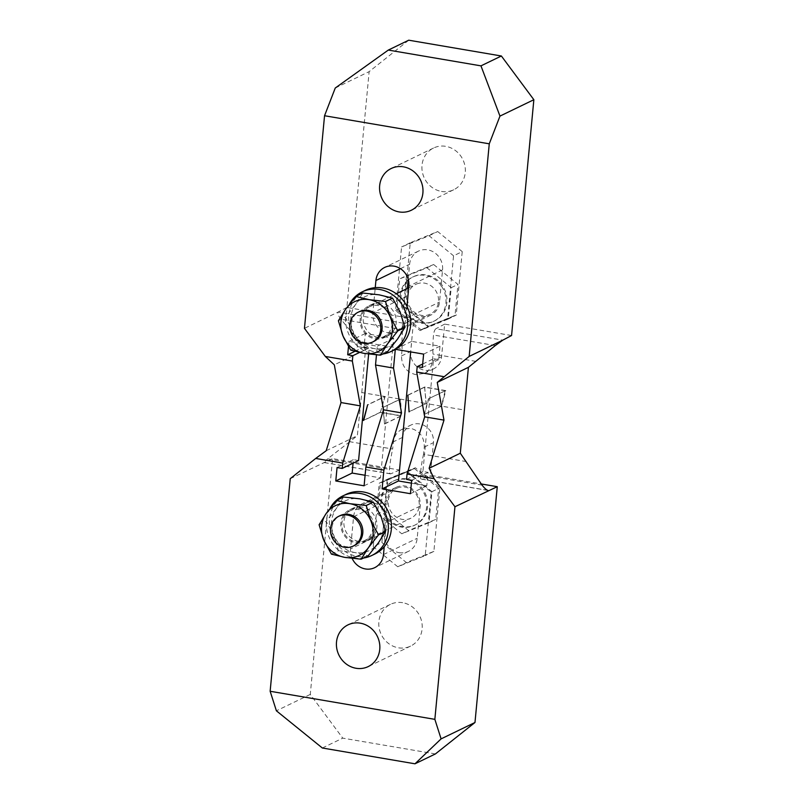 <?xml version="1.0" encoding="UTF-8"?>
<svg xmlns="http://www.w3.org/2000/svg" width="804" height="804" viewBox="0 0 804 804"><rect width="100%" height="100%" fill="white"/><g stroke="black" fill="none" stroke-linecap="round" stroke-linejoin="round"><path stroke-width="0.6" stroke-dasharray="4.02 3.01" d="M350.715 350.112L357.75 346.715L353.077 331.298A27.597 25.437 64.2 0 1 350.896 317.289A27.597 25.437 64.2 0 1 355.619 304.455A27.597 25.437 64.2 0 1 379.176 294.837A27.597 25.437 64.2 0 1 400.191 312.063A27.597 25.437 64.2 0 1 402.372 326.072A27.597 25.437 64.2 0 1 397.658 338.906A27.597 25.437 64.2 0 1 374.101 348.524A27.597 25.437 64.2 0 1 353.077 331.298L345.429 317.329L355.619 304.455L362.825 293.018M406.945 306.384L405.819 318.344A17.658 16.281 64.2 0 1 397.035 331.439A17.658 16.281 64.2 0 1 387.719 332.715A17.658 16.281 64.2 0 1 372.875 312.726L375.247 287.661M407.326 288.455L406.573 296.445A17.658 16.281 -115.8 0 0 421.417 316.424A17.658 16.281 -115.8 0 0 430.733 315.148A17.658 16.281 -115.8 0 0 439.517 302.053L441.074 285.531A24.502 22.592 -115.8 0 0 413.568 276.656A24.502 22.592 -115.8 0 0 412.382 277.189A24.502 22.592 -115.8 0 0 408.342 279.752M408.13 279.913A24.502 22.592 -115.8 0 0 403.658 310.877A24.502 22.592 -115.8 0 0 432.522 321.841A24.502 22.592 -115.8 0 0 433.708 321.309A24.502 22.592 -115.8 0 0 441.074 285.531L442.562 269.842A17.658 16.281 -115.8 0 0 427.708 249.853A17.658 16.281 -115.8 0 0 418.402 251.139A17.658 16.281 -115.8 0 0 409.618 264.225L408.201 279.239M399.085 552.649A17.658 16.281 -115.8 0 0 408.402 551.373A17.658 16.281 -115.8 0 0 417.186 538.278L418.663 522.59A24.502 22.592 -115.8 0 0 423.145 491.636A24.502 22.592 -115.8 0 0 394.282 480.671A24.502 22.592 -115.8 0 0 393.096 481.204A24.502 22.592 -115.8 0 0 385.719 516.982A24.502 22.592 -115.8 0 0 413.236 525.856A24.502 22.592 -115.8 0 0 414.422 525.324A24.502 22.592 -115.8 0 0 418.663 522.59L420.231 506.068A17.658 16.281 -115.8 0 0 405.377 486.078A17.658 16.281 -115.8 0 0 396.07 487.365A17.658 16.281 -115.8 0 0 387.287 500.45L384.242 532.67A17.658 16.281 -115.8 0 0 399.085 552.649M331.429 554.127L338.464 550.72L333.791 535.313A27.597 25.437 64.2 0 1 331.61 521.304A27.597 25.437 64.2 0 1 336.333 508.47A27.597 25.437 64.2 0 1 359.89 498.852A27.597 25.437 64.2 0 1 380.905 516.067A27.597 25.437 64.2 0 1 383.086 530.077A27.597 25.437 64.2 0 1 378.372 542.911A27.597 25.437 64.2 0 1 354.815 552.539A27.597 25.437 64.2 0 1 333.791 535.313L326.143 521.344L336.333 508.47L343.539 497.033M352.152 558.398A17.658 16.281 64.2 0 1 350.544 548.951L353.589 516.741A17.658 16.281 64.2 0 1 362.373 503.646A17.658 16.281 64.2 0 1 371.679 502.369A17.658 16.281 64.2 0 1 386.533 522.359L384.232 546.7M435.406 753.931L342.755 738.142L310.274 694.415L332.565 458.612L399.477 470.018L402.563 437.386A16.552 15.266 64.2 0 1 410.804 425.115A16.552 15.266 64.2 0 1 419.527 423.909A16.552 15.266 64.2 0 1 433.446 442.652L430.361 475.285L481.224 483.958M466.431 461.596L423.527 454.28L424.271 447.084C424.341 437.125 419.748 430.854 410.492 428.281L401.739 429.487C396.925 432.009 394.131 436.12 393.387 441.818L392.643 449.024L349.74 441.708L357.348 435.678L361.79 392.553L385.096 396.523L367.91 404.834M511.565 335.519L444.652 324.112L441.567 356.745A16.552 15.266 64.2 0 1 433.326 369.026A16.552 15.266 64.2 0 1 424.602 370.222A16.552 15.266 64.2 0 1 410.683 351.489L413.769 318.846L346.856 307.44L369.147 71.636L408.723 40.2M346.856 307.44L338.122 312.063C337.288 313.047 338.203 315.439 340.866 319.228L359.217 341.469L402.121 348.785L401.508 355.921C401.598 365.8 406.281 372.031 415.567 374.594L424.271 373.408C429.024 370.905 431.738 366.835 432.391 361.187L433.004 354.051A55.195 17.879 99.7 0 1 433.517 335.017A5.517 1.789 99.7 0 1 435.919 328.736L502.832 340.142M441.507 191.442A23.175 21.366 -115.8 0 0 453.717 189.764A23.175 21.366 -115.8 0 0 464.953 165.966A23.175 21.366 -115.8 0 0 445.768 146.348A23.175 21.366 -115.8 0 0 433.547 148.026A23.175 21.366 -115.8 0 0 422.311 171.825A23.175 21.366 -115.8 0 0 441.507 191.442M462.23 251.622L437.708 231.542L410.241 242.768L404.231 306.284L428.743 326.364L456.22 315.148L462.23 251.622L453.556 255.813L447.557 319.329L420.08 330.555L395.568 310.475L401.578 246.949L429.045 235.733L453.556 255.813M444.652 324.112L435.919 328.736M359.217 341.469L365.468 349.78L361.79 392.553M475.908 361.368L433.004 354.051M424.251 414.442L441.677 406.171L445.778 390.593L424.683 386.995L426.019 403.497L464.732 410.1M363.72 420.281L380.453 412.191L401.558 415.789L400.503 399.146L426.019 403.497L409.075 411.688M380.352 412.412L400.935 415.919L400.241 399.106L383.056 407.417L400.503 399.146L385.096 396.523L380.352 412.412L363.659 420.472M326.193 450.742L357.348 435.678M365.468 349.78L334.313 364.845M402.121 348.785A55.195 17.879 -80.3 0 1 402.633 329.751A5.517 1.789 -80.3 0 1 405.035 323.469L338.122 312.063L304.455 328.344M348.484 346.635L348.986 341.388L377.287 346.212L376.473 354.876M335.258 88.018L369.147 71.636M380.453 412.191L384.845 396.483L367.649 404.784M365.096 475.275L380.463 477.888L393.658 338.303L365.348 333.479L364.081 346.896L369.227 347.78L359.499 352.474M368.634 354.051L369.227 347.78M358.574 460.521L353.418 459.647L353.087 463.164M383.307 407.457L383.468 409.598M383.488 409.879L384.513 424.03L383.277 410.542M377.287 346.212L393.658 338.303M348.986 341.388L365.348 333.479M354.876 351.348L364.081 346.896M337.057 467.556L353.418 459.647M364.101 485.797L380.463 477.888M411.417 483.164L426.793 485.787L428.06 472.37L422.914 471.486L433.567 358.745L438.713 359.619L439.989 346.202L411.678 341.378L410.683 351.901M411.678 341.378L395.307 349.288M439.989 346.202L423.618 354.112M424.241 414.382L428.472 398.794L445.165 390.724L441.416 406.12L424.251 414.422M445.778 390.593L428.472 398.794M428.733 398.834L424.492 414.472M438.713 359.619L422.351 367.528M422.683 364.011L433.567 358.745M422.914 471.486L406.543 479.395M402.623 602.688A23.175 21.366 -115.8 0 0 390.412 604.367A23.175 21.366 -115.8 0 0 379.176 628.165A23.175 21.366 -115.8 0 0 398.362 647.793A23.175 21.366 -115.8 0 0 410.583 646.104A23.175 21.366 -115.8 0 0 421.819 622.306A23.175 21.366 -115.8 0 0 402.623 602.688M381.9 542.509L406.422 562.589L433.889 551.373L439.899 487.847L415.387 467.767L387.91 478.993L381.9 542.509L373.237 546.7L379.247 483.174L387.91 478.993M290.244 478.661L332.565 458.612M399.477 470.018L390.824 473.797A5.517 1.789 -80.3 0 1 390.442 473.857A5.517 1.789 -80.3 0 1 389.448 469.345A55.195 17.879 -80.3 0 1 392.643 449.024M423.527 454.28A55.195 17.879 99.7 0 0 420.331 474.611A5.517 1.789 99.7 0 0 421.326 479.124A5.517 1.789 99.7 0 0 421.708 479.063L430.361 475.285M349.74 441.708L327.67 458.813L389.448 469.345M390.824 473.797L323.66 462.471L327.67 458.813M310.274 694.415L276.385 710.796M322.344 748.001L342.755 738.142M379.247 483.174L406.713 471.958L431.235 492.038L425.226 555.564L397.749 566.78L406.422 562.589M397.749 566.78L373.237 546.7M433.889 551.373L425.226 555.564M431.235 492.038L439.899 487.847M406.713 471.958L415.387 467.767M397.357 487.998A16.552 15.266 64.2 0 1 417.698 497.053A16.552 15.266 64.2 0 1 410.965 518.168A16.552 15.266 64.2 0 1 410.161 518.53A16.552 15.266 64.2 0 1 389.809 509.475A16.552 15.266 64.2 0 1 396.553 488.36A16.552 15.266 64.2 0 1 397.357 487.998M395.246 480.209A24.502 22.592 64.2 0 1 425.356 493.606A24.502 22.592 64.2 0 1 415.387 524.861A24.502 22.592 64.2 0 1 414.191 525.384A24.502 22.592 64.2 0 1 384.081 511.987A24.502 22.592 64.2 0 1 394.06 480.732A24.502 22.592 64.2 0 1 395.246 480.209M377.518 513.907L401.789 533.796L428.994 522.68L431.919 491.686L407.648 471.797L380.453 482.913L377.518 513.907L384.262 510.651L387.186 479.656L380.453 482.913M401.789 533.796L408.532 530.539L384.262 510.651M407.648 471.797L414.392 468.541L387.186 479.656M414.392 468.541L438.662 488.43L435.728 519.424L408.532 530.539M428.994 522.68L435.728 519.424M431.919 491.686L438.662 488.43M350.946 510.429A16.552 15.266 -115.8 0 0 350.142 510.781A16.552 15.266 -115.8 0 0 343.408 531.906A16.552 15.266 -115.8 0 0 363.75 540.961A16.552 15.266 -115.8 0 0 364.554 540.6A16.552 15.266 -115.8 0 0 371.297 519.484A16.552 15.266 -115.8 0 0 350.946 510.429M358.976 508.51A17.658 16.281 64.2 0 1 373.599 523.464A17.658 16.281 64.2 0 1 365.036 541.594A17.658 16.281 64.2 0 1 355.73 542.871A17.658 16.281 64.2 0 1 341.107 527.926A17.658 16.281 64.2 0 1 349.67 509.796A17.658 16.281 64.2 0 1 358.976 508.51M362.051 507.022A17.658 16.281 -115.8 0 0 352.745 508.299A17.658 16.281 -115.8 0 0 344.182 526.439A17.658 16.281 -115.8 0 0 358.805 541.383A17.658 16.281 -115.8 0 0 368.121 540.107A17.658 16.281 -115.8 0 0 376.674 521.967A17.658 16.281 -115.8 0 0 362.051 507.022M374.845 554.016A33.115 30.522 64.2 0 1 357.388 556.418A33.115 30.522 64.2 0 1 329.972 528.389A33.115 30.522 64.2 0 1 346.021 494.39M330.132 508.218A33.115 30.522 -115.8 0 0 354.303 557.906A33.115 30.522 -115.8 0 0 363.559 558.026M338.464 550.72L354.815 552.539L368.182 555.785M319.108 524.751L326.143 521.344M354.544 545.444A16.552 15.266 64.2 0 1 353.74 545.795A16.552 15.266 64.2 0 1 333.399 536.74A16.552 15.266 64.2 0 1 340.132 515.625M410.422 493.696L426.793 485.787M411.688 480.279L428.06 472.37M424.683 386.995L407.628 395.236M445.165 390.724L424.572 387.216L426.281 403.538L409.085 411.849M407.889 395.277L424.572 387.216M384.513 424.03L401.558 415.789M400.935 415.919L384.252 423.979M405.035 323.469L413.769 318.846M410.241 242.768L401.578 246.949M429.045 235.733L437.708 231.542M447.557 319.329L456.22 315.148M420.08 330.555L428.743 326.364M395.568 310.475L404.231 306.284M414.532 276.194A24.502 22.592 64.2 0 1 444.642 289.591A24.502 22.592 64.2 0 1 434.673 320.846A24.502 22.592 64.2 0 1 433.477 321.379A24.502 22.592 64.2 0 1 403.367 307.972A24.502 22.592 64.2 0 1 413.336 276.717A24.502 22.592 64.2 0 1 414.532 276.194M416.643 283.983A16.552 15.266 64.2 0 1 436.984 293.038A16.552 15.266 64.2 0 1 430.251 314.153A16.552 15.266 64.2 0 1 429.447 314.515A16.552 15.266 64.2 0 1 409.095 305.46A16.552 15.266 64.2 0 1 415.839 284.345A16.552 15.266 64.2 0 1 416.643 283.983M370.232 306.414A16.552 15.266 -115.8 0 0 369.428 306.776A16.552 15.266 -115.8 0 0 362.694 327.891A16.552 15.266 -115.8 0 0 383.036 336.946A16.552 15.266 -115.8 0 0 383.84 336.585A16.552 15.266 -115.8 0 0 390.583 315.469A16.552 15.266 -115.8 0 0 370.232 306.414M378.262 304.495A17.658 16.281 64.2 0 1 392.885 319.449A17.658 16.281 64.2 0 1 384.322 337.579A17.658 16.281 64.2 0 1 375.016 338.856A17.658 16.281 64.2 0 1 360.393 323.911A17.658 16.281 64.2 0 1 368.946 305.781A17.658 16.281 64.2 0 1 378.262 304.495M381.337 303.007A17.658 16.281 -115.8 0 0 372.031 304.294A17.658 16.281 -115.8 0 0 363.468 322.424A17.658 16.281 -115.8 0 0 378.091 337.368A17.658 16.281 -115.8 0 0 387.407 336.092A17.658 16.281 -115.8 0 0 395.96 317.962A17.658 16.281 -115.8 0 0 381.337 303.007M394.131 350.001A33.115 30.522 64.2 0 1 376.674 352.403A33.115 30.522 64.2 0 1 349.258 324.374A33.115 30.522 64.2 0 1 365.307 290.375M349.418 304.203A33.115 30.522 -115.8 0 0 373.589 353.891A33.115 30.522 -115.8 0 0 382.845 354.011M357.75 346.715L374.101 348.524L387.468 351.78M338.394 320.736L345.429 317.329M373.83 341.429A16.552 15.266 64.2 0 1 373.026 341.78A16.552 15.266 64.2 0 1 352.675 332.725A16.552 15.266 64.2 0 1 359.418 311.61M396.804 309.892L421.075 329.781L448.28 318.665L451.205 287.671L426.934 267.782L399.729 278.898L396.804 309.892L403.548 306.636L406.472 275.641L399.729 278.898M421.075 329.781L427.818 326.524L403.548 306.636M426.934 267.782L433.678 264.526L406.472 275.641M433.678 264.526L457.948 284.415L455.014 315.409L427.818 326.524M448.28 318.665L455.014 315.409M451.205 287.671L457.948 284.415M406.573 296.445L372.875 312.726M400.422 268.677L409.618 264.225M383.488 554.569L417.186 538.278M420.231 506.068L386.533 522.359M402.563 437.386L393.387 441.818M441.567 356.745L432.391 361.187M401.508 355.921L410.683 351.489M495.294 345.549L433.517 335.017M424.271 447.084L433.446 442.652M482.098 485.144L420.331 474.611M487.415 490.259L421.708 479.063M384.242 532.67L350.544 548.951M353.589 516.741L387.287 500.45M402.633 329.751L340.866 319.228M442.562 269.842L408.864 286.134M405.819 318.344L439.517 302.053M418.402 251.139L384.704 267.42M408.402 551.373L374.704 567.664M401.739 429.487L410.804 425.115M424.271 373.408L433.326 369.026M488.108 490.5L421.326 479.124M390.442 473.857L323.66 462.471M410.583 646.104L368.222 666.586M390.412 604.367L348.042 624.849M396.07 487.365L362.373 503.646M415.387 524.861L414.422 525.324M394.06 480.732L393.096 481.204M350.142 510.781L396.553 488.36M364.554 540.6L410.965 518.168M352.745 508.299L349.67 509.796M368.121 540.107L365.036 541.594M433.547 148.026L391.186 168.498M453.717 189.764L411.357 210.236M430.733 315.148L397.035 331.439M434.673 320.846L433.708 321.309M413.336 276.717L412.382 277.189M369.428 306.776L396.312 293.782M408.703 287.792L415.839 284.345M383.84 336.585L430.251 314.153M372.031 304.294L368.946 305.781M387.407 336.092L384.322 337.579"/><path stroke-width="1.21" d="M387.639 343.74A27.597 25.437 -115.8 0 0 392.362 330.906A27.597 25.437 -115.8 0 0 390.181 316.897L385.508 301.49L392.543 298.093L400.191 312.063L404.864 327.469L397.829 330.866L387.639 343.74L380.433 355.177L364.081 353.368L350.715 350.112L343.067 336.142L338.394 320.736L345.599 309.299L355.79 296.425L369.157 299.671A27.597 25.437 -115.8 0 0 345.599 309.299A27.597 25.437 -115.8 0 0 340.886 322.133A27.597 25.437 -115.8 0 0 343.067 336.142A27.597 25.437 -115.8 0 0 364.081 353.368A27.597 25.437 -115.8 0 0 387.639 343.74M380.433 355.177L387.468 351.78L397.658 338.906L404.864 327.469M375.247 287.661L375.92 280.516A17.658 16.281 64.2 0 1 384.704 267.42A17.658 16.281 64.2 0 1 394.01 266.144A17.658 16.281 64.2 0 1 408.864 286.134L406.945 306.384M384.232 546.7L383.488 554.569A17.658 16.281 64.2 0 1 374.704 567.664A17.658 16.281 64.2 0 1 365.388 568.941A17.658 16.281 64.2 0 1 352.152 558.398M368.353 547.755A27.597 25.437 -115.8 0 0 373.076 534.921A27.597 25.437 -115.8 0 0 370.895 520.912L366.222 505.505L373.257 502.098L380.905 516.067L385.578 531.474L378.543 534.881L368.353 547.755L361.147 559.192L344.805 557.373L331.429 554.127L323.781 540.157L319.108 524.751L326.313 513.314L336.504 500.44L349.871 503.686A27.597 25.437 -115.8 0 0 326.313 513.314A27.597 25.437 -115.8 0 0 321.6 526.148A27.597 25.437 -115.8 0 0 323.781 540.157A27.597 25.437 -115.8 0 0 344.805 557.373A27.597 25.437 -115.8 0 0 368.353 547.755M361.147 559.192L368.182 555.785L378.372 542.911L385.578 531.474M388.312 50.069L480.963 65.858L499.967 116.098L489.264 143.815L324.545 115.736L335.258 88.018L388.312 50.069L408.723 40.2L501.374 55.999L533.856 99.716L511.565 335.519L502.832 340.142L495.294 345.549L468.42 367.327L437.255 382.392L469.164 356.423L502.832 340.142M437.255 382.392L443.979 420.13L429.135 468.29L460.3 453.225L468.42 367.327M352.353 361.056L360.343 405.869L342.715 463.064L315.691 458.451L326.193 450.742L341.037 402.573L334.313 364.845L325.329 356.453L352.353 361.056L352.856 355.69L347.71 354.805L348.484 346.635M324.545 115.736L304.455 328.344L325.329 356.453M376.473 354.876L375.518 365.006L393.528 368.071L395.297 349.408M395.467 349.308L423.618 354.112L422.351 367.528L417.206 366.654L416.693 372.021L443.718 376.634M489.264 143.815L469.164 356.423M403.407 166.82A23.175 21.366 64.2 0 1 422.592 186.438A23.175 21.366 64.2 0 1 411.357 210.236A23.175 21.366 64.2 0 1 399.136 211.924A23.175 21.366 64.2 0 1 379.95 192.297A23.175 21.366 64.2 0 1 391.186 168.498A23.175 21.366 64.2 0 1 403.407 166.82M480.963 65.858L501.374 55.999M533.856 99.716L499.967 116.098M460.3 453.225L482.098 485.144C484.5 488.249 486.5 490.038 488.108 490.5L487.415 490.259M363.408 420.432L367.649 404.784L363.72 420.281M342.715 463.064L342.202 468.43L358.574 460.521L368.634 354.051M353.087 463.164L352.152 473.064L365.096 475.275M383.277 410.542L383.076 407.417M347.71 354.805L354.876 351.348M359.499 352.474L352.856 355.69M365.87 467.013L383.508 409.819L401.518 412.884L383.89 470.079L365.87 467.013L364.101 485.797L335.791 480.973L337.057 467.556L342.202 468.43M335.791 480.973L352.152 473.064M383.508 409.819L375.518 365.006M393.528 368.071L401.518 412.884M416.693 372.021L424.683 416.834L407.055 474.028L406.543 479.395L411.688 480.279L410.422 493.696L382.111 488.872L383.89 470.079M382.111 488.872L398.482 480.963L411.417 483.164M410.683 351.901L398.482 480.963M407.889 395.277L409.085 411.849L407.889 395.277M417.206 366.654L422.683 364.011M424.683 416.834L443.979 420.13M407.055 474.028L434.08 478.641L429.135 468.29M270.144 691.269L434.853 719.349L454.953 506.751L497.274 486.691L474.983 722.494L435.406 753.931L414.995 763.8L322.344 748.001L276.385 710.796L270.144 691.269L290.244 478.661L315.691 458.451M454.953 506.751L434.08 478.641M356.001 668.265A23.175 21.366 64.2 0 1 336.806 648.647A23.175 21.366 64.2 0 1 348.042 624.849A23.175 21.366 64.2 0 1 360.262 623.17A23.175 21.366 64.2 0 1 379.458 642.788A23.175 21.366 64.2 0 1 368.222 666.586A23.175 21.366 64.2 0 1 356.001 668.265M434.853 719.349L441.094 738.876L474.983 722.494M481.224 483.958L497.274 486.691M441.094 738.876L414.995 763.8M341.037 402.573L360.343 405.869M342.936 495.877L346.021 494.39A33.115 30.522 64.2 0 1 363.478 491.988A33.115 30.522 64.2 0 1 390.895 520.017A33.115 30.522 64.2 0 1 374.845 554.016L371.76 555.504A33.115 30.522 -115.8 0 0 387.809 521.505A33.115 30.522 -115.8 0 0 360.393 493.475A33.115 30.522 -115.8 0 0 342.936 495.877A33.115 30.522 -115.8 0 0 330.132 508.218M363.559 558.026A33.115 30.522 -115.8 0 0 371.76 555.504M378.543 534.881L370.895 520.912A27.597 25.437 -115.8 0 0 349.871 503.686L366.222 505.505M373.257 502.098L359.89 498.852L343.539 497.033L336.504 500.44M338.786 516.279L340.132 515.625A16.552 15.266 64.2 0 1 340.936 515.264A16.552 15.266 64.2 0 1 361.277 524.319A16.552 15.266 64.2 0 1 354.544 545.444L353.197 546.087A16.552 15.266 -115.8 0 0 359.931 524.972A16.552 15.266 -115.8 0 0 339.589 515.917A16.552 15.266 -115.8 0 0 338.786 516.279A16.552 15.266 -115.8 0 0 332.042 537.394A16.552 15.266 -115.8 0 0 352.393 546.449A16.552 15.266 -115.8 0 0 353.197 546.087M408.342 279.752A24.502 22.592 -115.8 0 0 408.13 279.913L407.326 288.455M408.13 279.913L408.201 279.239M362.222 291.862L365.307 290.375A33.115 30.522 64.2 0 1 382.764 287.983A33.115 30.522 64.2 0 1 410.181 316.002A33.115 30.522 64.2 0 1 394.131 350.001L391.046 351.499A33.115 30.522 -115.8 0 0 407.095 317.49A33.115 30.522 -115.8 0 0 379.679 289.47A33.115 30.522 -115.8 0 0 362.222 291.862A33.115 30.522 -115.8 0 0 349.418 304.203M382.845 354.011A33.115 30.522 -115.8 0 0 391.046 351.499M397.829 330.866L390.181 316.897A27.597 25.437 -115.8 0 0 369.157 299.671L385.508 301.49M392.543 298.093L379.176 294.837L362.825 293.018L355.79 296.425M358.071 312.264L359.418 311.61A16.552 15.266 64.2 0 1 360.222 311.259A16.552 15.266 64.2 0 1 380.563 320.314A16.552 15.266 64.2 0 1 373.83 341.429L372.483 342.082A16.552 15.266 -115.8 0 0 379.217 320.957A16.552 15.266 -115.8 0 0 358.875 311.902A16.552 15.266 -115.8 0 0 358.071 312.264A16.552 15.266 -115.8 0 0 351.328 333.379A16.552 15.266 -115.8 0 0 371.679 342.434A16.552 15.266 -115.8 0 0 372.483 342.082M375.92 280.516L400.422 268.677M396.312 293.782L408.703 287.792"/></g></svg>
